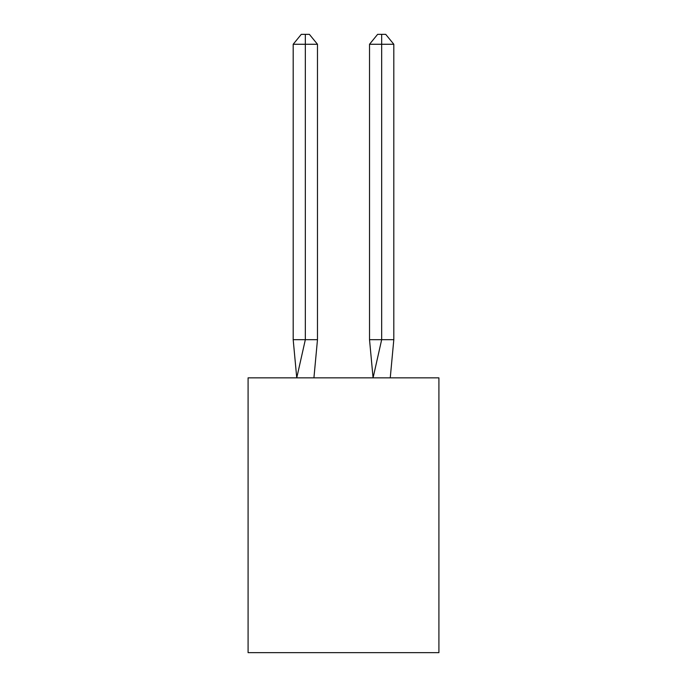 <?xml version="1.0" encoding="UTF-8"?>
<svg xmlns="http://www.w3.org/2000/svg" width="687" height="687" viewBox="0 0 687 687"><rect width="100%" height="100%" fill="white"/><g stroke="black" fill="none" stroke-linecap="round" stroke-linejoin="round"><path stroke-width="1.03" d="M438.916 377.85L438.916 652.65L248.084 652.65L248.084 377.85L438.916 377.85M317.48 339.687L317.48 44.269L305.337 44.269L305.337 339.687L293.186 339.687L296.75 377.85L305.337 339.687L305.337 44.269L305.337 339.687L305.337 44.269L305.337 339.687L305.337 44.269L305.337 339.687L305.337 44.269L305.337 339.687L305.337 44.269L305.337 339.687L305.337 44.269L305.337 339.687L305.337 44.269L305.337 339.687L305.337 44.269L305.337 339.687L305.337 44.269L305.337 339.687L305.337 44.269L305.337 339.687L305.337 44.269L305.337 339.687L305.337 44.269L305.337 339.687L305.337 44.269L305.337 339.687L305.337 44.269L305.337 339.687L305.337 44.269L305.337 339.687L305.337 44.269L305.337 339.687L317.48 339.687L313.925 377.85M305.337 44.269L293.186 44.269L301.284 34.35L305.337 34.35L305.337 339.687M293.186 44.269L293.186 339.687M305.337 34.35L309.382 34.35L317.48 44.269M393.814 339.687L381.663 339.687L381.663 44.269L393.814 44.269L393.814 339.687L390.25 377.85M369.52 339.687L381.663 339.687L373.075 377.85L369.52 339.687L369.52 44.269L377.618 34.35L385.716 34.35L393.814 44.269M381.663 34.35L381.663 44.269L369.52 44.269"/></g></svg>

